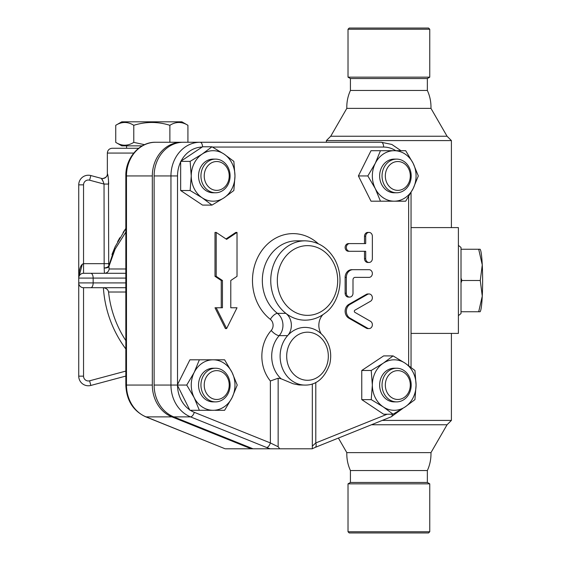 <?xml version="1.0" encoding="UTF-8"?>
<svg xmlns="http://www.w3.org/2000/svg" width="561" height="561" viewBox="0 0 561 561"><rect width="100%" height="100%" fill="white"/><g stroke="black" fill="none" stroke-linecap="round" stroke-linejoin="round"><path stroke-width="0.84" d="M429.761 531.751L428.562 532.95L349.215 532.95L348.016 531.751L429.761 531.751L429.761 483.848L348.016 483.848L348.016 531.751M429.761 483.848L427.356 482.46L350.422 482.46L348.016 483.848M427.356 470.539L350.422 470.539C347.841 464.845 346.635 458.877 346.817 452.629L430.967 452.629C431.143 458.877 429.943 464.845 427.356 470.539L427.356 482.46M429.761 29.249L428.562 28.05L349.215 28.05L348.016 29.249L348.016 77.152L429.761 77.152L429.761 29.249L348.016 29.249M429.761 77.152L427.356 78.54L350.422 78.54L348.016 77.152M427.356 90.461L350.422 90.461C347.841 96.155 346.635 102.123 346.817 108.371L430.967 108.371C431.143 102.123 429.943 96.155 427.356 90.461L427.356 78.54M142.214 145.86L121.779 145.86L115.741 142.375C121.758 146.133 127.768 146.133 133.784 142.375L144.528 144.682M133.784 125.299C127.768 121.541 121.758 121.541 115.741 125.299L121.779 121.814L181.883 121.814L187.921 125.299C181.904 121.541 175.895 121.541 169.878 125.299C157.844 121.541 145.818 121.541 133.784 125.299L133.784 142.375M115.741 142.375L115.741 125.299M169.878 142.256L169.878 125.299M187.921 142.256L187.921 125.299M107.354 173.721L107.354 153.076C107.635 150.152 109.241 148.553 112.158 148.265L138.637 148.265L126.59 148.265L126.59 145.86M461.016 278.123L461.878 280.5L461.016 282.877M478.694 311.755L482.264 296.131A31.255 2.721 90 0 1 480.314 311.397L480.111 311.755L461.016 311.755M480.272 280.5L482.264 264.869A31.255 2.721 90 0 1 482.264 296.131L480.272 280.5L461.878 280.5M480.111 249.245L480.314 249.603A31.255 2.721 90 0 1 482.264 264.869L478.694 249.245L479.907 249.245M461.016 249.245L478.694 249.245M396.613 368.226A16.83 14.572 90 0 0 382.041 385.056A16.83 14.572 90 0 0 396.613 401.886A16.83 14.572 90 0 0 411.192 385.056A16.83 14.572 90 0 0 396.613 368.226L394.208 368.226A16.83 14.572 -90 0 0 379.636 385.056A16.83 14.572 -90 0 0 394.208 401.886L396.613 401.886M397.819 370.632A14.425 12.496 -90 0 1 408.632 392.265A14.425 12.496 -90 0 1 386.999 392.265A14.425 12.496 -90 0 1 397.819 370.632M230.094 385.056A16.83 14.572 90 0 0 215.515 368.226A16.83 14.572 90 0 0 200.943 385.056A16.83 14.572 90 0 0 215.515 401.886A16.83 14.572 90 0 0 230.094 385.056M215.515 401.886L213.117 401.886A16.83 14.572 -90 0 1 198.538 385.056A16.83 14.572 -90 0 1 213.117 368.226L215.515 368.226M229.211 385.056A14.425 12.496 -90 0 1 210.473 397.546A14.425 12.496 -90 0 1 210.473 372.56A14.425 12.496 -90 0 1 229.211 385.056M215.515 192.774A16.83 14.572 90 0 0 230.094 175.944A16.83 14.572 90 0 0 215.515 159.114A16.83 14.572 90 0 0 200.943 175.944A16.83 14.572 90 0 0 215.515 192.774L213.117 192.774A16.83 14.572 -90 0 1 198.538 175.944A16.83 14.572 -90 0 1 213.117 159.114L215.515 159.114M216.721 190.368A14.425 12.496 -90 0 1 205.901 168.735A14.425 12.496 -90 0 1 227.542 168.735A14.425 12.496 -90 0 1 216.721 190.368M416.073 385.056L414.944 399.628L405.14 406.921A25.245 21.865 90 0 0 416.073 385.056A25.245 21.865 90 0 0 405.14 363.191L414.944 370.477L416.073 385.056M393.079 414.207L383.275 406.921A25.245 21.865 90 0 0 405.14 406.921L393.079 414.207L383.633 414.207L361.768 399.628L361.768 370.477L383.633 355.905L393.079 355.905L405.14 363.191A25.245 21.865 90 0 0 383.275 363.191L393.079 355.905M371.221 399.628L372.35 385.056A25.245 21.865 90 0 0 383.275 406.921L371.221 399.628L361.768 399.628M371.221 370.477L383.275 363.191A25.245 21.865 90 0 0 372.35 385.056L371.221 370.477L361.768 370.477M213.117 410.301L199.365 410.301L194.183 397.679A25.245 21.865 90 0 0 213.117 410.301A25.245 21.865 90 0 0 232.051 397.679L224.61 410.301L215.158 410.301M186.743 385.056L194.183 372.434A25.245 21.865 90 0 0 194.183 397.679L186.743 385.056L177.29 385.056L189.913 359.811L213.117 359.811A25.245 21.865 90 0 0 194.183 372.434L199.365 359.811M232.051 372.434L237.233 385.056L232.051 397.679A25.245 21.865 90 0 0 232.051 372.434A25.245 21.865 90 0 0 213.117 359.811L224.61 359.811L232.051 372.434M191.252 175.944L190.123 161.372L202.184 154.079A25.245 21.865 90 0 0 191.252 175.944A25.245 21.865 90 0 0 202.184 197.809L190.123 190.523L191.252 175.944M211.988 146.793L224.042 154.079A25.245 21.865 90 0 0 202.184 154.079L211.988 146.793L202.535 146.793L181.084 161.098A28.884 25.014 -90 0 1 202.128 147.066M233.853 161.372L234.975 175.944A25.245 21.865 90 0 0 224.042 154.079L233.853 161.372M224.042 197.809L211.988 205.095L202.184 197.809A25.245 21.865 90 0 0 224.042 197.809A25.245 21.865 90 0 0 234.975 175.944L233.853 190.523L224.042 197.809M189.681 409.832A28.884 25.014 -90 0 1 177.528 385.526L189.913 410.301L199.365 410.301M177.528 385.526L177.29 385.056L170.951 385.056A33.688 29.179 90 0 0 190.53 416.872A4.811 2.272 -68.1 0 0 194.302 412.328A28.884 25.014 -90 0 1 190.382 410.301M190.123 190.523L180.67 190.523L202.535 205.095L211.988 205.095M180.67 190.523L180.67 161.372L190.123 161.372M180.67 161.372L181.084 161.098M213.117 359.811L215.158 359.811M385.323 175.944A14.425 12.496 -90 0 1 404.06 163.454A14.425 12.496 -90 0 1 404.06 188.44A14.425 12.496 -90 0 1 385.323 175.944M382.041 175.944A16.83 14.572 90 0 0 396.613 192.774A16.83 14.572 90 0 0 411.192 175.944A16.83 14.572 90 0 0 396.613 159.114A16.83 14.572 90 0 0 382.041 175.944M396.613 192.774L394.208 192.774A16.83 14.572 -90 0 1 379.636 175.944A16.83 14.572 -90 0 1 394.208 159.114L396.613 159.114M394.208 150.699L405.701 150.699L413.141 163.321A25.245 21.865 90 0 0 394.208 150.699A25.245 21.865 90 0 0 375.274 163.321L380.456 150.699L395.786 150.699A28.884 25.014 -90 0 0 383.633 147.059A4.811 2.405 -90 0 0 381.228 142.256L200.13 142.256A4.811 2.405 90 0 1 202.535 146.8M418.324 175.944L413.141 188.566A25.245 21.865 90 0 0 413.141 163.321L418.324 175.944M405.701 201.189L394.208 201.189A25.245 21.865 90 0 0 413.141 188.566L405.701 201.189M375.274 188.566L367.834 175.944L375.274 163.321A25.245 21.865 90 0 0 375.274 188.566A25.245 21.865 90 0 0 394.208 201.189L380.456 201.189L375.274 188.566M380.456 201.189L371.01 201.189L358.388 175.944L367.834 175.944M358.388 175.944L371.01 150.699L380.456 150.699M396.255 201.189L394.208 201.189M369.033 328.585L367.834 328.585A3.85 3.331 -90 0 1 366.354 328.185L348.844 318.171A7.693 6.662 -90 0 1 345.134 311.278A7.693 6.662 -90 0 1 348.844 304.378L366.354 294.364A3.85 3.331 -90 0 1 367.834 293.964L369.033 293.964A3.85 3.331 90 0 0 367.553 294.364L350.043 304.378A7.693 6.662 90 0 0 346.34 311.278A7.693 6.662 90 0 0 350.043 318.171L367.553 328.185A3.85 3.331 90 0 0 369.033 328.585A3.85 3.331 90 0 0 372.28 325.618A3.85 3.331 90 0 0 370.512 321.292L354.889 312.351A1.199 1.038 -90 0 1 354.889 310.198L370.512 301.257A3.85 3.331 90 0 0 372.28 296.937A3.85 3.331 90 0 0 369.033 293.964M369.033 262.471L367.834 262.471A3.85 3.331 -90 0 1 364.503 258.621L364.503 251.286L348.472 251.286A3.85 3.331 -90 0 1 345.134 247.443A3.85 3.331 -90 0 1 348.472 243.593L364.503 243.593L364.503 236.258A3.85 3.331 -90 0 1 367.834 232.415L369.033 232.415A3.85 3.331 90 0 0 365.702 236.258L365.702 243.593L349.671 243.593A3.85 3.331 90 0 0 346.34 247.443A3.85 3.331 90 0 0 349.671 251.286L365.702 251.286L365.702 258.621A3.85 3.331 90 0 0 369.033 262.471A3.85 3.331 90 0 0 372.364 258.621L372.364 236.258A3.85 3.331 90 0 0 369.033 232.415M349.671 297.092A3.85 3.331 90 0 0 353.002 293.242L353.002 279.778A2.405 2.083 -90 0 1 355.085 277.372L369.033 277.372A3.85 3.331 90 0 0 372.364 273.53A3.85 3.331 90 0 0 369.033 269.68L353.002 269.68A7.693 6.662 90 0 0 346.34 277.372L346.34 293.242A3.85 3.331 90 0 0 349.671 297.092L348.472 297.092A3.85 3.331 -90 0 1 345.134 293.242L345.134 277.372A7.693 6.662 -90 0 1 351.803 269.68L367.834 269.68M221.251 307.765L221.251 280.5L215.003 276.335L215.003 232.415L216.202 232.415L216.202 276.335L222.451 280.5L222.451 307.765L216.202 307.765L226.616 328.585L237.023 307.765L230.781 307.765L235.823 307.765M226.013 238.951L235.823 232.415L237.023 232.415L226.616 239.358L216.202 232.415M226.616 328.585L225.41 328.585L215.003 307.765L216.202 307.765M154.121 175.944L170.951 175.944A33.688 29.179 90 0 1 200.13 142.256L183.3 142.256A33.688 29.179 90 0 0 154.121 175.944L154.121 385.056A33.688 29.179 90 0 0 173.7 416.872L190.53 416.872L266.594 447.489A4.811 2.272 -68.1 0 0 270.367 442.945L194.302 412.328M387.202 414.207L315.794 442.945A4.811 2.272 68.1 0 1 315.191 447.405L391.255 416.788L402.595 408.576M173.7 416.872L253.025 448.8L279.729 448.8L278.151 446.752L270.367 442.945L270.367 380.989L278.151 378.226L281.11 378.787L293.214 383.794L299.062 384.958L305.107 385.084C316.292 385.218 324.503 378.254 329.742 364.201C332.14 353.472 329.987 344.033 323.276 335.878C318.276 330.352 312.218 327.526 305.107 327.386A28.849 24.986 90 0 0 287.618 335.625A14.425 12.496 90 0 0 285.872 313.368A39.67 34.354 90 0 0 305.107 320.17C312.379 320.107 318.999 317.771 324.966 313.178C337.799 304.462 345.821 280.241 334.826 259.533C327.855 247.555 317.947 241.314 305.107 240.83A39.67 34.354 90 0 0 272.253 268.887A39.67 34.354 90 0 0 285.872 313.368L277.457 313.368A7.216 2.987 -52 0 0 270.353 319.349A7.216 6.248 -90 0 1 271.222 330.478A36.065 31.234 90 0 0 270.367 380.989M315.794 382.462L315.794 442.945L312.316 446.121M279.729 448.8L312.316 448.8L312.316 383.92M230.781 307.765L230.781 280.5L237.023 276.335L237.023 232.415M215.003 276.335L216.202 276.335M221.251 280.5L222.451 280.5M351.803 269.68L353.002 269.68M348.472 251.286L349.671 251.286M348.472 243.593L349.671 243.593M322.926 314.651A14.425 12.496 90 0 0 321.215 333.781M103.252 181.68L101.359 178.37L90.84 175.551A9.614 9.614 0 0 0 78.736 184.842L78.736 278.095L78.736 184.842L83.547 184.842A4.811 4.811 0 0 1 89.599 180.193L104.03 184.064L104.164 268.032A4.811 2.167 172.4 0 0 108.82 265.851L108.694 263.67L108.82 265.851L115.026 246.959L125.832 228.467L123.097 232.471M108.483 179.653L108.694 263.67L83.547 263.67C80.63 264.54 79.024 269.35 78.736 278.095L78.736 376.158A9.614 9.614 0 0 0 90.84 385.449L125.832 376.073L90.84 385.449L89.599 380.807A4.811 4.811 0 0 1 83.547 376.158L83.547 287.716L125.832 287.716M83.547 376.158L78.736 376.158L78.736 282.905A4.811 4.811 0 0 0 83.547 287.716M253.025 448.8L251.223 448.8L171.897 416.872A33.688 29.179 -90 0 1 152.319 385.056L152.319 175.944A33.688 29.179 -90 0 1 181.498 142.256L155.649 142.256C139.444 141.842 125.405 158.16 125.832 175.944L125.832 385.056C126.449 400.252 133.048 410.827 145.622 416.788L224.94 448.716L146.049 416.872A4.811 2.272 111.9 0 1 145.622 416.788M107.403 173.721C107.957 174.548 108.392 177.991 108.694 184.064L104.03 184.064C102.944 180.782 102.053 178.882 101.359 178.37A4.811 4.804 -75 0 0 107.403 173.721L107.354 173.707C108.147 177.542 101.772 179.218 101.296 178.356M111.969 254.498L115.307 246.363M117.635 241.686L119.844 237.717M125.832 340.611A109.998 109.998 0 0 1 108.561 292.022C108.154 289.658 106.429 288.221 103.399 287.716A114.781 114.781 0 0 0 125.832 348.97M108.561 292.022L125.832 292.022M125.832 268.978L109.143 268.978A4.811 4.754 -90 0 1 104.409 273.284L104.164 268.032A4.811 2.174 4.2 0 0 108.904 266.461A4.811 3.05 12.5 0 0 108.82 265.851M109.143 268.978L108.904 266.461L115.124 249.119L125.832 232.107M382.251 420.413L451.402 420.413L451.402 333.395M326.376 142.256L326.376 140.587L451.402 140.587L451.402 227.605M411.045 227.605L458.393 227.605L458.393 333.395L411.045 333.395M78.736 184.842A9.614 9.614 0 0 1 90.84 175.551L101.359 178.37M125.832 273.284L83.547 273.284L83.547 184.842M78.736 278.095L78.736 278.095A4.811 4.811 0 0 1 83.547 273.284A4.811 4.811 0 0 0 78.736 278.095L125.832 278.095M112.158 148.265L126.59 148.265M251.223 448.8L225.375 448.8M371.459 424.754L447.061 424.754L451.402 420.413M346.817 452.629L338.402 438.064M346.817 108.371L330.724 136.246L447.061 136.246L451.402 140.587M330.724 136.246L326.376 140.587M458.393 245.381L461.016 247.443L461.016 313.557L458.393 315.619M408.646 196.609L408.646 365.618M212.465 147.059L383.633 147.059M177.521 384.594L177.521 175.944A28.884 25.014 -90 0 1 180.67 161.912M318.29 243.747A46.886 40.602 90 0 0 260.325 252.801A46.886 40.602 90 0 0 270.353 319.349M154.121 385.056L170.951 385.056L170.951 175.944L177.521 175.944M392.216 414.207A4.811 2.272 68.1 0 1 391.255 416.788M266.594 447.489L270.157 448.8M278.151 446.752L278.151 378.226M345.134 277.372L346.34 277.372M345.134 293.242L346.34 293.242M364.503 236.258L365.702 236.258M364.503 258.621L365.702 258.621M366.354 328.185L367.553 328.185M366.354 294.364L367.553 294.364M348.844 304.378L350.043 304.378M348.844 318.171L350.043 318.171M286.685 356.235A24.046 20.82 -90 0 1 299.441 334.068A24.046 20.82 -90 0 1 322.084 339.061A24.046 20.82 -90 0 1 315.577 378.402A24.046 20.82 -90 0 1 286.685 356.235M281.11 378.787A28.849 24.986 -90 0 1 279.203 335.625L287.618 335.625A28.849 24.986 90 0 0 281.973 367.139A28.849 24.986 90 0 0 305.107 385.084M277.316 280.5A34.859 30.189 -90 0 1 321.67 249.715A34.859 30.189 -90 0 1 324.412 309.384A34.859 30.189 -90 0 1 293.347 311.285A34.859 30.189 -90 0 1 277.316 280.5M305.107 240.83L296.692 240.83A39.67 34.354 -90 0 0 263.838 268.887A39.67 34.354 -90 0 0 277.457 313.368A14.425 12.496 90 0 1 279.203 335.625A7.216 2.574 41.5 0 1 271.222 330.478M90.84 175.551L89.599 180.193M125.832 371.094L89.599 380.807M107.354 153.076L133.742 153.076M125.832 282.905L93.161 282.905A4.811 2.405 90 0 1 90.756 287.716M90.756 273.284A4.811 2.405 -90 0 1 93.161 278.095L93.161 282.905L78.736 282.905M171.897 416.872L146.049 416.872A33.688 29.179 -90 0 1 126.477 385.056L125.832 385.056M152.319 385.056L126.477 385.056L126.477 175.944L125.832 175.944M152.319 175.944L126.477 175.944A33.688 29.179 -90 0 1 155.649 142.256M350.422 470.539L350.422 482.46M350.422 78.54L350.422 90.461M400.989 150.699L391.83 144.45L381.228 142.256M411.045 192.521L411.045 367.392M312.112 448.8L315.191 447.405M78.813 277.253L78.919 276.783M79.052 276.377L82.299 264.168M430.967 452.629L447.061 424.754M430.967 108.371L447.061 136.246"/></g></svg>
